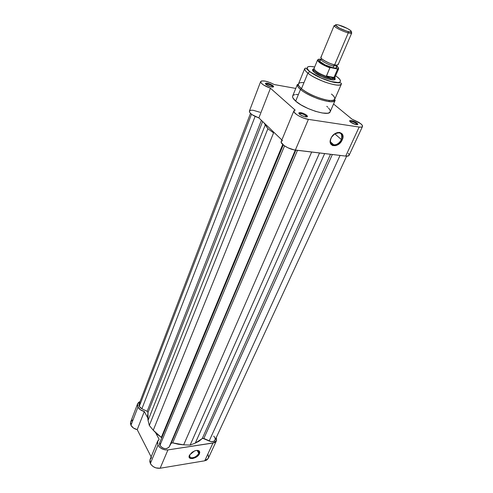<?xml version="1.0" encoding="UTF-8"?>
<svg xmlns="http://www.w3.org/2000/svg" width="493" height="493" viewBox="0 0 493 493"><rect width="100%" height="100%" fill="white"/><g stroke="black" fill="none" stroke-linecap="round" stroke-linejoin="round"><path stroke-width="0.74" d="M189.626 454.922C187.383 459.698 196.923 458.077 198.821 453.406L199.462 453.714C197.366 458.854 186.878 460.591 189.429 455.316L192.202 452.186L195.29 450.657L197.255 450.349L198.784 450.676L199.788 452.217L199.462 453.714L197.601 456.093L195.721 457.436L192.64 458.564L190.156 458.342L189.269 457.442L189.583 455.008L194.569 450.904C198.642 449.77 200.275 450.701 199.462 453.714L198.821 453.406C196.288 456.986 193.379 458.354 190.101 457.51L189.626 454.922M197.083 450.355L198.821 453.406L197.083 450.355M216.427 440.767L212.964 443.041L204.755 460.789L212.964 443.041L167.934 449.906L160.139 468.239L204.755 460.789L208.212 458.441L216.427 440.767L216.347 437.396L216.544 440.477L215.595 441.882L213.974 442.8L167.934 449.906L165.075 449.862L162.172 448.932L159.677 447.262L157.982 445.111L150.359 463.512L150.051 459.531L149.804 461.855L151.068 464.628L153.157 466.575L155.862 467.882L160.139 468.239L167.934 449.906C163.584 450.177 160.262 448.581 157.982 445.111L150.359 463.512C152.577 466.994 155.837 468.566 160.139 468.239L204.755 460.789L206.641 460.129L208.219 458.428M137.214 429.649L144.307 411.476C141.331 410.731 139.205 409.276 137.941 407.113L130.965 425.305C132.198 427.486 134.275 428.935 137.214 429.649L151.154 456.863L137.214 429.649L144.307 411.476L140.474 409.831L137.941 407.113L137.393 405.32L137.664 403.656L138.712 402.306L140.067 401.536L137.602 403.804L137.941 407.113L130.965 425.305L133.443 428.029L137.214 429.649M132.555 419.907L130.731 421.811L130.448 423.499L130.965 425.305L130.67 421.959L137.602 403.81M151.567 457.677L150.069 459.501M208.336 458.151L208.527 456.395L207.935 454.521M157.982 445.111L157.415 441.87L159.14 439.349L155.677 432.842L159.14 439.349L157.624 441.173L157.982 445.111M147.592 417.657L144.307 411.476L147.592 417.657M197.188 450.349L198.359 450.719L198.821 453.406C199.499 451.662 198.956 450.645 197.188 450.349M250.499 113.402L139.038 404.217L139.266 406.429L251.51 114.265L139.266 406.429L141.892 408.777L147.154 411.298L261.401 120.347L147.154 411.298L141.892 408.777L255.109 116.41L141.892 408.777L140.32 407.742L139.038 405.905L139.168 403.946L140.283 402.892M159.911 445.425L284.541 145.897L159.911 445.425C163.128 449.043 166.203 449.567 169.142 446.997L171.163 443.25L295.837 150.137L171.163 443.25L169.142 446.997L295.319 150.075L169.142 446.997L166.757 448.581L164.631 448.587L162.474 447.847L159.911 445.425L159.473 443.897L159.806 442.504L159.911 445.425M311.675 152.029L183.673 444.834L190.144 445.074L319.55 152.972L190.144 445.074L183.673 444.834L311.675 152.029M172.698 442.874L183.673 444.834L178.213 444.242L172.698 442.874L171.163 443.25L172.698 442.874L297.489 150.334L172.698 442.874M161.322 437.408L282.717 144.467L161.322 437.408L156.934 434.019L153.261 430.229L161.322 437.408M273.572 132.9L153.261 430.229L149.317 425.477L267.884 128.679L273.572 132.9L153.261 430.229L149.317 425.477L267.884 128.679L265.265 124.926L148.06 420.437L149.317 425.477L148.06 420.437L265.265 124.926L264.088 122.917L267.884 128.679L273.572 132.9M147.999 412.555L148.06 420.437L147.536 416.382L147.999 412.555L147.154 411.298L147.999 412.555L262.627 121.518L147.999 412.555M209.161 440.995C211.99 442.116 213.968 441.82 215.096 440.107L213.555 441.432L211.004 441.592L203.837 438.443L332.35 154.5L203.837 438.443L202.235 438.536L330.495 154.278L202.235 438.536L199.16 441.124L195.29 443.09L202.715 438.277L209.161 440.995L340.059 155.424L209.161 440.995M324.659 153.582L195.29 443.09L190.144 445.074L195.29 443.09L324.659 153.582M330.92 142.274L331.82 144.313L330.92 142.274M213.746 436.102L215.114 438.055L215.096 440.101L346.647 156.17M356.975 124.717L356.273 123.595L357 123.096L357.856 124.291C356.482 125.093 354.017 124.353 350.455 122.079L355.564 124.519L357.647 124.587L357.715 123.842L355.065 121.863L351.934 120.674L349.845 120.594L349.623 121.019L350.455 122.079L349.716 120.693C351.472 120.243 353.9 121.044 357 123.096L356.273 123.595L356.981 124.717M272.795 87.101L272.29 86.213L273.017 85.72L273.633 86.645C272.105 87.471 269.548 86.743 265.955 84.463L270.934 86.842L273.264 87.027L273.578 86.398L272.53 85.332L269.665 83.865L266.158 83.095L265.363 83.508L265.955 84.463L265.437 83.342C267.366 82.861 269.893 83.65 273.017 85.72L272.29 86.213L272.795 87.101M306.584 116.964L305.993 115.837L306.763 115.313L307.509 116.447C305.962 117.396 303.3 116.644 299.522 114.191L301.482 115.479L304.834 116.749L307.188 116.847L307.422 116.089L305.561 114.456L303.146 113.291L299.128 112.663L298.875 113.415L299.522 114.191L298.9 112.823C300.884 112.275 303.509 113.107 306.763 115.313L305.993 115.837L306.609 116.927M341.378 139.544C342.715 133.073 340.275 131.335 334.069 134.336L338.383 132.635C341.822 133.128 342.82 135.433 341.378 139.544L334.784 133.825L341.378 139.544C339.578 142.939 337.12 144.757 333.995 144.997C330.655 144.492 329.675 142.206 331.068 138.145L330.932 138.391C334.587 129.622 346.437 131.366 342.21 139.92L341.378 139.544L342.21 139.92L339.585 143.494L335.967 145.614L332.547 145.577L330.47 143.371L330.452 139.722L331.629 137.085L334.741 133.825L337.249 132.617L339.646 132.407L342.259 133.991L342.949 137.3L342.21 139.92C338.623 148.485 326.834 147.025 330.932 138.391L331.068 138.145C327.321 146.033 338.099 147.382 341.378 139.544M334.254 79.552L334.309 79.17M334.143 79.817L334.883 78.097L335.16 78.806C336.127 82.158 320.321 77.413 314.546 72.563L321.935 76.785L328.535 79.151L333.502 79.897L335.03 79.348L334.883 78.097C334.507 78.812 333.046 78.935 330.495 78.461L330.039 79.521L330.495 78.461L326.403 76.286L329.879 67.837L330.729 67.627L324.671 65.131L319.883 62.254L318.028 60.017L318.965 59.228L321.06 59.462L319.698 59.172C314.479 58.963 322.065 64.86 330.729 67.627L336.929 68.909L330.729 67.627L329.879 67.837C322.058 64.768 317.96 62.143 317.584 59.955L317.584 59.943M310.042 71.67C306.572 69.242 304.495 64.91 314.663 66.999L310.812 66.444L308.347 66.635L307.188 67.498L307.459 68.971L309.696 71.651L320.992 77.943L330.803 81.456L338.143 82.541L340.047 82.023L340.534 80.864L339.597 79.163L337.329 77.081C340.706 79.428 343.411 83.81 333.681 82.128C323.279 79.952 312.408 73.876 310.042 71.67M335.604 75.842L337.329 77.081L335.604 75.842M331.438 94.083C335.086 96.714 337.958 101.774 327.266 100.141C315.834 97.959 304.008 91.193 301.476 88.691L301.414 88.691C295.855 82.769 298.271 84.888 297.39 84.42L292.676 95.993C292.213 97.244 293.212 98.957 295.671 101.133L300.483 89.424C297.982 87.286 296.952 85.616 297.39 84.42C297.224 86.035 298.259 87.705 300.483 89.424L301.476 88.691C299.072 86.639 298.08 85.036 298.499 83.89L304.773 68.509C304.662 69.969 305.697 71.51 307.878 73.13L309.696 71.651L307.878 73.13C305.42 71.121 304.384 69.581 304.773 68.509C306.184 67.751 304.994 67.627 309.721 71.645C315.298 75.694 322.243 78.979 330.556 81.499C338.167 83.841 341.785 81.912 341.415 83.983C340.657 88.235 316.537 80.507 307.878 73.13L301.476 88.691C298.302 86.238 295.732 81.93 303.965 82.639M362.491 126.498C362.756 125.82 362.158 124.877 360.703 123.669L351.916 119.096L333.558 104.011L351.916 119.096L358.935 122.4L361.622 124.507L362.54 125.943L362.121 126.88L361.418 127.114L359.15 127.046L345.71 156.096C347.59 156.306 348.717 156.053 349.087 155.344L362.491 126.498C362.158 127.132 361.042 127.317 359.15 127.046L308.402 119.374L303.953 118.221L299.288 116.182L296.669 114.586L294.204 112.299L294.007 110.654L295.165 110.118L270.454 88.235L263.527 84.969L261.586 83.459L260.612 81.813L261.641 80.92L265.302 81.117L270.38 82.682L274.299 84.562L295.763 88.413L274.299 84.562C267.391 81.117 262.843 80.119 260.661 81.567L249.384 111.104C249.476 113.322 252.644 115.596 258.868 117.919L281.873 139.957L258.868 117.919L270.454 88.235C264.112 85.831 260.846 83.607 260.661 81.567M305.549 116.896L305.993 115.837L305.549 116.896M355.823 124.581L356.273 123.595L355.823 124.581M271.963 87.051L272.29 86.213L271.963 87.051M301.476 88.691L307.878 73.13C310.276 75.38 315.797 78.301 324.443 81.9C334.316 85.264 339.973 85.961 341.415 83.983L334.759 99.21C333.872 103.721 309.943 96.24 301.476 88.691M328.843 101.583L329.324 100.461M282.563 140.616L281.386 141.251L281.201 142.354L283.857 145.41L287.869 147.771L293.982 149.86L345.71 156.096L348.693 155.782L349.155 154.74L348.311 153.218M260.045 112.287L253.143 110.266L250.937 110.235L249.409 111.042L249.815 112.638L252.096 114.684L258.868 117.919L270.454 88.235L295.165 110.118L293.865 110.882L281.232 141.516C279.864 143.802 289.206 149.502 295.35 150.082L345.71 156.096L359.15 127.046L308.402 119.374L295.35 150.082L308.402 119.374C302.209 118.579 292.589 112.934 293.865 110.882M292.965 95.537L292.559 96.554L292.879 97.854L295.671 101.133L300.952 104.867L307.922 108.454L315.446 111.319L322.311 113.002L327.426 113.242L329.071 112.811L330.144 111.819M330.236 111.523L330.107 110.303L328.597 108.035M327.765 107.197L326.779 106.328M298.166 94.502L295.831 94.496M294.876 94.625L293.434 95.149M335.154 100.369C334.223 105.089 309.284 97.3 300.483 89.424L295.671 101.133C304.323 109.138 329.114 116.736 330.137 111.819L335.154 100.369C333.582 102.599 327.697 102.002 317.492 98.594C308.581 94.884 302.905 91.827 300.483 89.424L301.414 88.691C307.669 93.442 315.434 97.09 324.727 99.629C333.243 101.644 335.413 99.512 335.154 100.369M338.654 68.724L337.465 69.402L333.989 77.481L326.415 75.99L333.989 77.481L326.403 76.286L333.595 77.876L334.993 77.253L338.623 68.841L337.465 69.402L336.929 68.909C339.073 68.749 338.962 67.72 336.614 65.822L338.297 67.535L338.414 68.373L336.929 68.909L337.465 69.402L333.829 77.746L332.177 78.486L330.495 78.461C323.507 77.235 312.26 70.974 313.548 69.082L312.537 70.024L314.546 72.563C312.704 71.06 312.131 69.994 312.845 69.377L313.887 68.712L313.517 69.186C312.599 71.183 323.654 77.253 330.495 78.461C332.923 78.917 334.365 78.825 334.833 78.19L334.913 77.598M313.178 70.246L313.548 69.082M265.745 84.254C267.243 83.699 269.424 84.352 272.29 86.213C269.609 84.439 267.446 83.761 265.795 84.174L265.745 84.254M349.975 121.617L349.975 121.617C351.324 121.081 353.426 121.74 356.273 123.595C353.617 121.833 351.534 121.149 350.03 121.537L349.975 121.617M299.177 113.846L299.189 113.803C300.718 113.162 302.985 113.84 305.993 115.837C303.201 113.945 300.958 113.23 299.251 113.704L299.177 113.846M338.032 77.647L337.329 77.081M321.442 56.966C317.449 57.681 331.943 65.002 334.642 64.805L333.471 65.957L336.639 65.772L333.471 65.957L334.642 64.805C336.965 65.403 338.112 65.131 338.069 63.991M320.752 59.93L319.63 60.651L320.364 61.81L325.189 64.928L333.33 67.88L333.471 65.957C331.518 66.037 320.253 60.984 321.165 59.234L321.165 59.234C320.253 60.984 331.518 66.037 333.471 65.957L333.33 67.88C331.358 67.824 321.146 63.702 319.747 61.021C319.495 60.183 320.025 59.819 321.325 59.93M335.437 25.168L334.223 25.883C334.747 27.466 343.227 31.681 348.286 32.852L348.144 31.564C341.889 29.654 337.674 27.565 335.486 25.291C335.222 24.545 336.281 24.453 338.66 25.026L347.399 28.483L350.498 30.455L351.226 31.706L349.29 31.811L346.801 31.195L339.264 28.058L335.431 25.131L336.577 24.656L338.66 25.026C344.274 26.345 353.29 31.312 350.998 31.848L348.144 31.564L348.286 32.852L334.642 64.805C336.694 65.218 337.865 65.15 338.155 64.608L351.762 32.914C351.509 33.37 350.35 33.345 348.286 32.852L351.454 33.154L351.115 31.792L351.762 32.914M333.33 67.88L336.362 68.034L336.873 67.362L336.429 66.555L336.349 68.034L333.33 67.88M324.653 65.119L324.468 65.557L324.653 65.119M319.057 59.197L319.495 59.142L319.057 59.197M334.833 78.19L334.944 77.346L332.177 78.486L330.495 78.461L326.736 76.526C318.94 73.574 314.707 70.906 314.041 68.521L314.078 68.416C314.503 70.776 318.725 73.475 326.736 76.526L326.415 75.99L329.879 67.837C322.311 64.885 318.201 62.297 317.547 60.072M348.286 32.852C342.647 31.558 333.286 26.653 334.18 25.494L320.943 57.336C319.951 58.759 329.041 63.726 334.642 64.805L348.286 32.852M189.361 456.185L190.101 457.51M150.051 459.531L157.624 441.173M283.247 144.93L159.67 442.782M357.006 124.618L357.856 124.291M272.814 87.008L273.633 86.645M306.634 116.81L307.509 116.447M334.445 79.114L335.16 78.806M330.439 141.848L333.995 144.997M313.123 70.105L312.845 69.377M299.251 113.704L298.9 112.823M265.795 84.174L265.437 83.342M350.03 121.537L349.716 120.693M337.064 65.07L336.349 68.034M321.374 58.439L319.747 61.021M351.454 33.154L350.998 31.848M313.517 69.186L314.041 68.521M314.078 68.416L317.584 59.955C317.024 60.306 323.642 65.624 330.606 67.609M334.223 25.883L335.486 25.291M337.169 68.983L338.623 68.841"/></g></svg>
